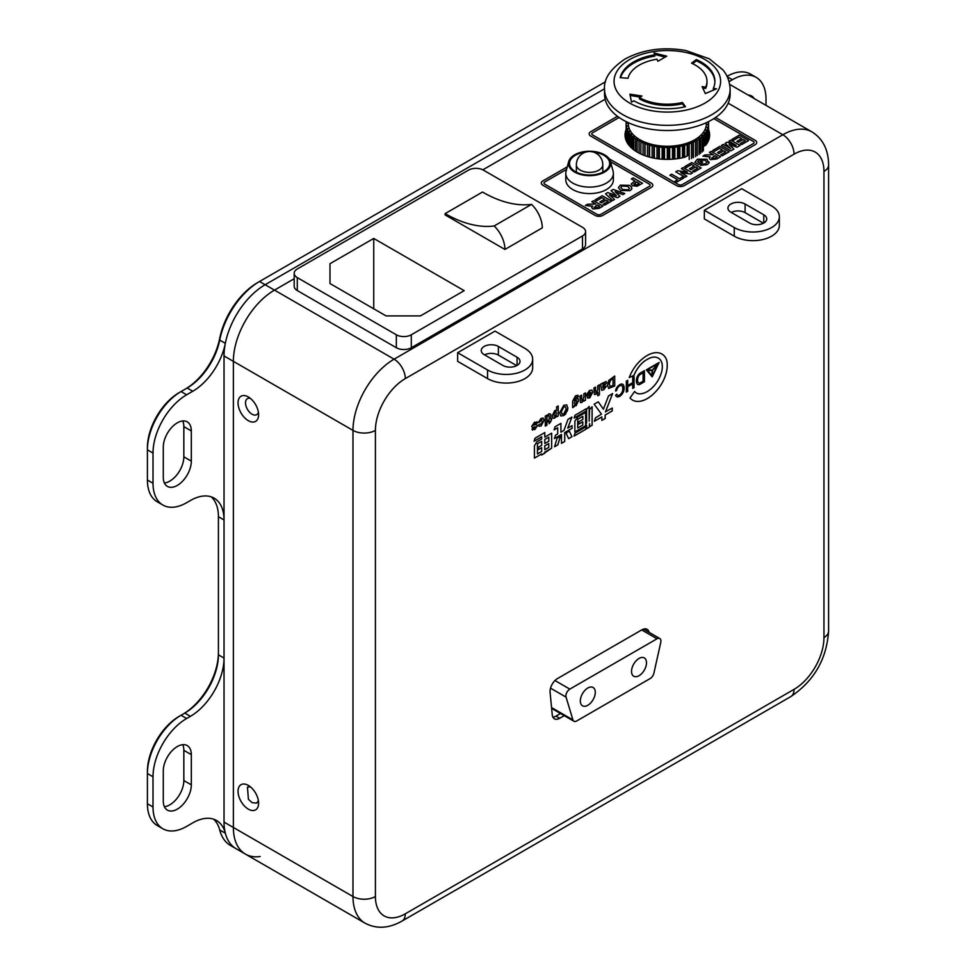 <?xml version="1.0" encoding="UTF-8"?>
<svg xmlns="http://www.w3.org/2000/svg" width="976" height="976" viewBox="0 0 976 976"><rect width="100%" height="100%" fill="white"/><g stroke="black" fill="none" stroke-linecap="round" stroke-linejoin="round"><path stroke-width="1.46" d="M177.303 422.84A19.825 11.444 120 0 0 163.285 447.118L163.285 477.337A19.825 11.444 120 0 0 167.396 486.402A19.825 11.444 120 0 0 182.671 481.095A19.825 11.444 120 0 0 191.32 461.148L191.32 430.941A19.825 11.444 120 0 0 187.221 421.864A19.825 11.444 120 0 0 177.303 422.84M177.303 746.555A19.825 11.444 120 0 0 163.285 770.833L163.285 801.04A19.825 11.444 120 0 0 167.396 810.117A19.825 11.444 120 0 0 182.671 804.81A19.825 11.444 120 0 0 191.32 784.863L191.32 754.643A19.825 11.444 120 0 0 187.221 745.566A19.825 11.444 120 0 0 177.303 746.555M211.206 496.845A47.58 27.462 -60 0 1 218.417 516.719L218.417 654.835A47.58 27.462 -60 0 1 184.781 713.102L181.048 715.262A47.58 27.462 120 0 0 147.4 773.529L147.4 803.736A47.58 27.462 120 0 0 157.258 825.513L162.858 828.758A47.58 27.462 120 0 0 186.648 826.404L192.76 822.866A47.58 27.462 -60 0 1 216.55 820.511A47.58 27.462 -60 0 1 225.334 833.199A58.145 33.574 120 0 0 236.07 848.705A58.145 33.574 -60 0 1 224.029 822.085L233.374 827.477L233.374 361.34A58.145 33.574 -60 0 1 274.488 290.116L294.191 278.746L274.488 290.116A58.145 33.574 120 0 0 233.374 361.34L233.374 827.477A58.145 33.574 120 0 0 245.415 854.098A58.145 33.574 -60 0 1 233.374 827.477L352.983 896.541L352.983 430.392L224.029 355.947L224.029 822.085M153.012 776.762L147.4 773.529L147.4 771.369A44.933 25.937 -60 0 1 179.169 716.335L181.048 715.262L186.648 718.495A47.58 27.462 120 0 0 153.012 776.762L153.012 806.981A47.58 27.462 120 0 0 162.858 828.758M766.014 105.371L766.014 99.137A47.58 27.462 120 0 0 756.168 77.36A47.58 27.462 120 0 0 732.378 79.715L729.096 81.606M224.029 355.947A58.145 33.574 -60 0 1 265.143 284.724L604.534 88.779L265.143 284.724A58.145 33.574 120 0 0 225.334 343.32A47.58 27.462 -60 0 1 192.76 391.254L186.648 394.792A47.58 27.462 120 0 0 153.012 453.059L153.012 483.266A47.58 27.462 120 0 0 162.858 505.043A47.58 27.462 120 0 0 186.648 502.689L190.393 500.529A47.58 27.462 -60 0 1 214.171 498.175A47.58 27.462 -60 0 1 224.029 519.952L218.417 516.719M218.417 654.835L224.029 658.068L224.029 519.952M224.029 658.068A47.58 27.462 -60 0 1 190.393 716.335L184.781 713.102M186.648 718.495L190.393 716.335M754.155 98.527A19.825 11.444 120 0 0 751.63 96.002A19.825 11.444 120 0 0 748.177 95.075M605.535 81.728L259.543 281.491A58.145 33.574 120 0 0 219.722 340.087A47.58 27.462 -60 0 1 187.16 388.021L181.048 391.547A47.58 27.462 120 0 0 147.4 449.814L147.4 480.033A47.58 27.462 120 0 0 157.258 501.81L162.858 505.043M185.33 389.07A50.215 28.999 120 0 0 219.673 338.501A55.51 32.049 -60 0 1 257.664 282.564L259.543 281.491L394.097 359.18L782.837 134.749L728.194 103.2M179.169 716.335L181.048 715.262M182.951 714.151A50.215 28.999 120 0 0 218.417 652.676M153.012 453.059L147.4 449.814L147.4 447.655A44.933 25.937 -60 0 1 179.169 392.633L181.048 391.547L186.648 394.792M164.383 482.986A19.825 11.444 120 0 0 183.842 456.829L183.842 426.622A19.825 11.444 120 0 0 182.744 420.973M164.383 806.688A19.825 11.444 120 0 0 183.842 780.544L183.842 750.324A19.825 11.444 120 0 0 182.744 744.676M213.585 819.181A47.58 27.462 -60 0 1 219.722 829.966A58.145 33.574 120 0 0 230.458 845.46L245.415 854.098A58.145 33.574 120 0 0 260.165 856.513M187.16 388.021L192.76 391.254M756.168 77.36L750.556 74.127A47.58 27.462 120 0 0 727.059 76.311M258.396 800.674L256.688 803.114L252.064 802.662L248.416 799.283L247.44 787.095L250.405 786.839M255.968 793.744A14.542 8.394 -120 0 0 248.892 785.741A14.542 8.394 -120 0 0 239.059 786.778A14.542 8.394 -120 0 0 240.682 800.784A14.542 8.394 -120 0 0 252.272 810.507A14.542 8.394 -120 0 0 258.591 802.54A14.542 8.394 -120 0 0 255.968 793.744M240.682 396.463A14.542 8.394 60 0 1 248.892 397.293A14.542 8.394 60 0 1 258.591 414.08A14.542 8.394 60 0 1 255.968 421.156A14.542 8.394 60 0 1 241.45 413.678A14.542 8.394 60 0 1 240.682 396.463M250.405 398.391A9.248 5.344 -120 0 0 248.416 398.281A9.248 5.344 -120 0 0 247.44 398.647A9.248 5.344 -120 0 0 246.013 406.053A9.248 5.344 -120 0 0 252.064 414.214A9.248 5.344 -120 0 0 255.7 415.032A9.248 5.344 -120 0 0 256.688 414.666A9.248 5.344 -120 0 0 258.396 412.226M482.852 169.824L605.132 99.223L482.852 169.824M589.162 133.883A5.283 3.05 0 0 1 590.712 131.723L617.454 116.29L590.712 131.723A5.283 3.05 0 0 0 589.162 133.883A5.283 3.05 0 0 0 590.712 136.042L676.685 185.672A5.283 3.05 0 0 0 684.152 185.672L755.18 144.668A5.283 3.05 0 0 0 756.729 142.508A5.283 3.05 0 0 0 755.18 140.349L715.554 117.486L755.18 140.349A5.283 3.05 0 0 1 756.729 142.52M541.314 183.085A5.283 3.05 0 0 1 542.863 180.926L567.276 166.835L542.863 180.926A5.283 3.05 0 0 0 541.314 183.085A5.283 3.05 0 0 0 542.863 185.245L595.201 215.452A5.283 3.05 0 0 0 602.668 215.452L651.26 187.404A5.283 3.05 0 0 0 652.81 185.245A5.283 3.05 0 0 0 651.26 183.085L609.097 158.746L651.26 183.085A5.283 3.05 0 0 1 652.81 185.245M625.213 137.116A42.285 24.412 180 0 1 626.104 133.846M708.564 133.846A42.285 24.412 180 0 1 709.467 137.116M595.189 199.824L602.253 195.737L611.598 201.129L604.656 205.143L603.095 204.24L608.243 201.276L606.218 200.092L601.423 202.862L599.862 201.959L604.656 199.202L602.021 197.677L596.751 200.714L595.189 199.824L602.253 195.737L611.598 201.141M620.333 185.159L629.52 185.33L631.472 186.941L631.545 189.332L629.947 190.686L620.699 190.479L618.381 187.66L620.333 185.159L629.52 185.33L631.472 186.941L631.545 189.332L631.899 188.246M566.592 169.385L544.73 182A2.647 1.525 0 0 0 543.961 183.085A2.647 1.525 0 0 0 544.73 184.159L597.068 214.378A2.647 1.525 0 0 0 600.801 214.378L649.394 186.318A2.647 1.525 0 0 0 650.175 185.245A2.647 1.525 0 0 0 649.394 184.159L610.525 161.723M631.216 184L634.839 180.938L631.374 178.937L633.168 177.888L642.513 183.293L637.169 186.209L632.546 185.696L631.216 183.988L634.839 180.938L631.374 178.925L633.168 177.888L642.513 183.293M605.535 193.846L607.755 192.565L616.368 195.664L611.061 190.662L613.196 189.417L624.786 193.529L622.944 194.59L615.063 191.723L619.955 196.31L617.503 197.725L609.451 194.834L614.526 199.446L612.684 200.507L605.535 193.846L607.755 192.565L616.368 195.651L611.061 190.662L613.196 189.417L624.786 193.529M591.834 201.751L593.628 200.714L602.973 206.119L599.057 208.376L592.847 208.974L591.7 207.522L592.615 206.143L585.368 205.485L587.467 204.277L595.787 204.033L591.834 201.751M675.746 171.849L677.686 170.727L687.421 172.081L681.382 168.592L683.176 167.555L692.521 172.947L690.642 174.033L680.748 172.654L686.884 176.192L685.091 177.229L675.746 171.837L677.686 170.727L687.421 172.081L681.382 168.592L683.176 167.555L692.521 172.947M699.109 160.015L697.645 161.809L698.865 162.504L701.146 161.186L702.708 162.089L698.633 164.444L694.875 162.272L697.425 159.186L706.929 159.271L708.857 163.126L707.112 164.663L700.426 165.334L701.866 164.09L705.575 163.748L706.795 162.199L705.209 160.357L699.109 160.015L697.645 161.796L698.865 162.504L701.146 161.186L702.708 162.089M709.149 162.077L708.857 163.126L706.929 159.271L697.425 159.186L694.875 162.272M712.761 150.463L719.837 146.388L729.182 151.78L722.228 155.794L720.678 154.891L725.827 151.914L723.789 150.743L718.995 153.513L717.433 152.61L722.228 149.84L719.593 148.328L714.322 151.365L712.761 150.463L719.837 146.388L729.182 151.78M732.171 139.263L739.247 135.176L748.592 140.581L741.638 144.582L740.076 143.692L745.237 140.715L743.2 139.544L738.405 142.301L736.843 141.41L741.638 138.641L739.003 137.116L733.732 140.166L732.171 139.263L739.247 135.176L748.592 140.581M626.104 129.54A42.285 24.412 0 0 0 625.043 134.956A42.285 24.412 0 0 0 684.969 157.148L689.227 154.696M702.134 147.242L705.782 145.131A42.285 24.412 0 0 0 709.625 134.956A42.285 24.412 0 0 0 708.564 129.54M619.113 117.486L592.578 132.797A2.647 1.525 0 0 0 591.81 133.883A2.647 1.525 0 0 0 592.578 134.956L678.552 184.598A2.647 1.525 0 0 0 682.285 184.598L753.313 143.594A2.647 1.525 0 0 0 754.082 142.508A2.647 1.525 0 0 0 753.313 141.435L713.822 118.633M721.508 145.424L723.314 144.387L730.731 148.596L725.119 143.338L727.12 142.179L736.233 145.412L728.938 141.13L730.731 140.093L740.076 145.485L737.039 147.242L729.096 144.472L733.891 149.06L730.853 150.816L721.508 145.412L723.314 144.375L730.731 148.596L725.119 143.338L727.12 142.179L736.233 145.412L728.938 141.13L730.731 140.093L740.076 145.485M702.94 156.148L705.038 154.928L713.371 154.696L709.406 152.402L711.211 151.365L720.556 156.758L716.628 159.027L710.418 159.625L709.284 158.173L710.186 156.782L702.94 156.136L705.038 154.928L713.371 154.684L709.406 152.402L711.211 151.365L720.556 156.77M684.737 166.652L691.801 162.577L701.146 167.97L694.192 171.983L692.643 171.081L697.791 168.104L695.754 166.933L690.959 169.69L689.41 168.799L694.192 166.03L691.557 164.505L686.287 167.555L684.737 166.652L691.801 162.577L701.146 167.97M674.904 181.316L677.661 179.73L669.878 175.229L671.671 174.192L679.467 178.681L682.212 177.095L683.773 177.998L676.466 182.219L674.904 181.316L677.661 179.73L669.878 175.229L671.671 174.192L679.467 178.693L682.212 177.095L683.773 177.998M536.959 421.73L537.617 422.718L535.958 423.926L534.604 423.56L533.408 425.024L536.641 424.682L537.398 425.865L534.75 429.611L531.969 429.172L533.628 427.952L534.702 428.232L535.58 426.793L532.249 427.342L531.749 426.219L534.604 422.144L537.617 422.718L535.946 423.889L534.567 423.535L533.494 425.28M537.361 425.841L536.605 424.658L537.398 425.865L534.714 429.586L531.932 429.147M532.591 430.099L531.969 429.172M533.628 427.952L534.702 428.232M535.739 427.049L532.213 427.317L531.713 426.195L532.213 427.317M538.398 425.207L540.057 423.987L541.107 424.536L542.375 421.547L541.082 419.814L539.948 421.876L538.288 422.584L541.107 418.399L543.168 418.106L544.047 420.473L541.094 425.951L539.106 426.292L538.398 425.207M540.057 423.987L541.107 424.536M541.887 419.717L538.288 422.547M546.926 415.166L546.926 422.462L545.267 423.413L545.267 416.13L546.926 415.166M546.926 423.474L546.926 425.146L545.267 426.097L545.267 424.438L546.926 423.474M547.914 421.876L547.914 420.473L549.134 419.765L549.134 416.642L547.804 414.776L549.146 413.751L550.745 414.227L550.806 418.814L551.574 418.362L551.574 419.765L549.134 423.73L549.134 421.181L547.914 421.876M549 415.398L547.939 415.996M550.708 414.214L550.806 418.814M558.223 415.935L556.564 416.886L556.564 415.837L554.71 418.082L553.136 418.228L552.245 415.776L554.783 410.493L556.564 410.518L556.564 406.919L558.223 405.955L558.223 415.935L556.564 416.85M578.378 396.622L574.669 397.964L574.278 400.587L576.145 398.293L578.048 398.428L578.597 400.538L576.084 405.748L574.278 405.662L574.278 406.663L572.619 407.614L572.619 401.173L575.523 395.841L577.877 395.243L578.378 396.622L576.499 397.415M576.499 397.452L574.632 397.94L574.242 400.563M577.694 398.123L578.561 400.526L576.047 405.723L574.242 405.638L574.242 406.638L572.619 407.578M597.763 395.792L597.763 392.254L595.933 394.292L594.445 394.511L593.884 388.045L595.555 387.094L595.555 390.961L596.507 392.547L597.763 389.485L597.763 385.813L599.423 384.849L599.423 394.829L597.763 395.792L599.386 394.804L599.386 384.873M595.836 392.645L596.507 392.547M604.961 386.777L606.401 386.191L603.766 389.766L601.655 390.278L600.752 384.08L606.096 381.518L606.633 382.751L602.863 387.728L603.937 388.265L604.961 386.777M606.084 381.506L606.584 382.726L602.826 387.704L603.937 388.265M534.092 441.213L535.019 438.212L544.803 432.563L544.803 437.126L551.66 433.173L551.66 448.155L541.643 455.023L541.643 453.95L534.409 458.122L534.409 445.91L536.861 441.762L541.704 438.956L541.704 436.821L534.092 441.213M569.35 431.111L571.924 436.723L568.618 438.627L566.031 433.027L569.35 431.111M574.108 418.07L575.047 415.239L586.271 408.761L586.271 411.042L574.108 418.07M601.85 420.4L605.218 418.46L605.218 414.983L612.257 410.92L612.257 408.066L605.486 411.762L612.623 393.56L608.536 395.927L603.388 409.176L598.239 401.819L594.152 404.186L601.497 414.129L595.506 417.826L594.372 421.266L601.85 416.947L601.85 420.4M616.795 394.231A4.16 2.403 120 0 0 617.527 395.219A4.16 2.403 120 0 0 617.552 395.231A4.16 2.403 120 0 1 616.82 394.206L615.636 395.256A5.49 3.172 120 0 0 616.649 396.683A5.49 3.172 120 0 0 618.15 396.89A6.442 3.721 120 0 0 619.614 396.329A6.442 3.721 120 0 0 623.871 390.473A9.638 5.563 120 0 0 623.554 385.215A5.356 3.099 120 0 0 622.737 384.288A5.356 3.099 120 0 0 619.772 384.727A5.856 3.379 120 0 0 616.149 388.814A3.77 2.184 120 0 0 615.612 391.022L616.673 390.461L615.612 390.973M617.527 395.219L617.564 395.243A4.16 2.403 120 0 0 618.503 395.426A4.49 2.599 120 0 0 619.577 395.024A4.49 2.599 120 0 0 622.578 390.815A9.296 5.368 120 0 0 622.395 386.362A4.05 2.33 120 0 0 621.761 385.618A4.05 2.33 120 0 0 619.76 385.801A4.002 2.306 120 0 0 617.125 388.899A4.002 2.318 120 0 0 616.673 390.461A4.002 2.318 120 0 1 617.088 388.887L617.125 388.899M632.497 400.05A29.5 17.031 120 0 0 647.234 398.574A29.5 17.031 120 0 0 655.628 391.693L655.665 391.705A29.5 17.031 120 0 1 647.271 398.598A29.5 17.031 120 0 1 632.521 400.062A29.5 17.031 120 0 1 630.008 398.001L634.632 391.437A17.885 10.333 120 0 0 636.437 393.023A17.885 10.333 120 0 0 641.195 393.731A23.021 13.286 120 0 0 647.222 391.583A23.021 13.286 120 0 0 655.579 384.08A20.679 11.944 120 0 0 661.667 371.807A19.178 11.078 120 0 0 662.301 365.732A18.141 10.48 120 0 0 658.568 358.302A18.141 10.48 120 0 0 658.068 358.046A20.484 11.834 120 0 0 648.076 358.948A21.069 12.163 120 0 0 633.985 375.382L629.239 377.578A27.145 15.677 120 0 1 642.489 358.814A29.548 17.056 120 0 1 661.923 354.044A29.548 17.056 120 0 1 664.668 356.362A22.326 12.883 120 0 1 667.23 364.682L667.23 364.682A22.326 12.883 120 0 0 664.619 356.338A29.548 17.056 120 0 0 661.911 354.032M655.665 391.705A25.962 14.982 120 0 0 667.23 364.682A25.962 14.982 120 0 1 655.628 391.693M649.125 632.363A10.577 6.1 -60 0 0 647.125 629.325A10.577 6.1 -60 0 0 641.842 629.849L557.528 678.527A10.577 6.1 -60 0 0 550.086 692.35L552.257 714.847A10.577 6.1 -60 0 0 554.405 718.8A10.577 6.1 -60 0 0 559.687 718.275L564.238 715.652M457.646 352.702L457.646 361.34L487.549 378.603L487.549 369.965L457.646 352.702L495.027 331.12L524.929 348.383A26.425 15.262 0 0 1 532.664 359.18L532.664 367.806A26.425 15.262 180 0 1 524.929 378.603A26.425 15.262 180 0 1 487.549 378.603M734.245 227.542A26.425 15.262 0 0 0 771.626 227.542A26.425 15.262 0 0 0 779.36 216.745A26.425 15.262 0 0 0 771.626 205.96L741.723 188.697L704.343 210.279L704.343 218.905L734.245 236.168L734.245 227.542L704.343 210.279M659.105 362.486L646.332 369.867L652.2 376.882L659.105 362.486M637.108 383.897A4.978 2.867 120 0 0 637.694 384.459A4.978 2.867 120 0 0 639.914 384.349L644.441 381.738L644.441 370.648L640.378 372.991A5.588 3.233 120 0 0 636.742 378.139A9.187 5.307 120 0 0 637.108 383.897M627.69 386.789L627.69 391.327L626.336 392.108L626.336 381.091L627.69 380.311L627.69 385.52L632.716 382.616L632.716 377.407L634.071 376.626L634.071 387.643L632.716 388.424L632.716 383.885L627.653 386.764L627.69 391.327M589.602 426.707L592.127 425.255L592.127 406.711L589.589 409.517L589.187 421.181L589.187 406.431L586.613 409.273L586.613 422.73L585.734 424.78L585.649 412.409L577.56 417.081L574.864 421.181L574.864 431.929L586.637 425.353L586.637 428.745L589.211 427.256L589.602 423.596L589.602 426.707L592.09 425.231L592.09 406.748M574.022 436.101L575.035 433.112L585.954 426.805L585.954 429.22L574.022 436.101M571.948 417.057L567.764 428.159L572.082 425.658L572.082 428.33L564.726 432.575L564.726 441.494L561.493 443.36L561.493 434.479L554.38 438.59L555.539 435.174L557.686 433.93L557.686 427.805L554.075 429.891L555.063 426.768L560.919 423.389L560.919 432.148L563.982 430.379L567.995 419.338L571.948 417.057M557.137 438.163L554.563 446.752L557.857 444.849L560.456 436.248L557.137 438.163M614.673 376.053L614.673 385.984L608.658 388.448L607.511 385.081L608.695 380.506L614.709 376.028L614.709 386.008L608.646 388.436M588.577 393.426L586.905 394.121L589.638 390.376L592.054 390.217L592.676 392.34L589.785 397.83L587.711 398.135L586.796 395.207L591.005 392.779L589.638 391.779L586.918 394.084M591.798 390.022L592.627 392.328L589.748 397.818L587.686 398.123M591.005 392.779L589.602 391.766L588.54 393.401M579.927 396.11L581.598 395.146L581.598 398.891L582.538 400.611L583.807 397.183L583.807 393.865L585.466 392.913L585.466 400.197L583.807 401.16L583.807 400.111L581.891 402.393L580.464 402.6L579.927 396.11M581.879 400.672L582.538 400.611M567.861 408.005L565.592 414.105L563.774 415.544L560.846 415.947L559.663 412.787L563.75 405.321L566.69 404.906L567.861 408.005L567.434 410.75L563.738 415.52L560.822 415.935M616.625 396.671A5.49 3.172 120 0 0 618.113 396.878A6.442 3.721 120 0 0 619.577 396.305A6.442 3.721 120 0 0 623.835 390.449L623.871 390.473A9.638 5.563 120 0 0 623.518 385.191L623.554 385.215A5.356 3.099 120 0 0 622.712 384.276M516.694 365.646L498.382 355.081A10.041 5.795 0 0 0 484.572 354.874M517.073 357.24L498.382 346.443A10.041 5.795 0 0 0 487.439 345.187A10.041 5.795 0 0 0 481.241 350.543A10.041 5.795 0 0 0 484.181 354.642L502.872 365.439A10.041 5.795 0 0 0 513.815 366.695A10.041 5.795 0 0 0 520.013 361.34A10.041 5.795 0 0 0 517.073 357.24L517.073 365.439M487.549 369.965A26.425 15.262 0 0 0 524.929 369.965A26.425 15.262 0 0 0 532.664 359.18M763.769 214.805L745.091 204.021A10.041 5.795 0 0 0 734.135 202.764A10.041 5.795 0 0 0 727.937 208.12A10.041 5.795 0 0 0 730.878 212.219L749.568 223.004A10.041 5.795 0 0 0 760.511 224.26A10.041 5.795 0 0 0 766.721 218.905A10.041 5.795 0 0 0 763.769 214.805L763.769 223.004M763.391 223.223L745.091 212.646A10.041 5.795 0 0 0 731.268 212.439M779.36 216.745L779.36 225.383A26.425 15.262 180 0 1 771.626 236.168A26.425 15.262 180 0 1 734.245 236.168M645.392 630.203A10.577 6.1 120 0 0 644.916 628.837M552.88 717.128A10.577 6.1 120 0 0 555.954 716.128L559.687 718.275M560.492 713.505L555.954 716.128M634.62 391.449A17.885 10.333 120 0 0 636.401 392.999A17.885 10.333 120 0 0 636.413 393.011L636.437 393.023M658.031 358.021A20.484 11.834 120 0 0 648.04 358.924L648.076 358.948A21.069 12.163 120 0 0 633.936 375.357L633.985 375.382M633.936 375.357L629.252 377.529M652.175 376.846L659.044 362.523M652.017 370.685L652.053 375.858L647.21 370.111L652.053 370.709L647.21 370.111M652.407 370.453L652.444 375.626L657.958 364.121L652.407 370.453L652.444 375.626M657.97 363.609L647.503 369.599L657.97 363.609L652.249 370.197L647.539 369.623M657.922 364.097L652.444 370.477M652.053 375.858L647.259 370.124M644.404 370.66L644.441 381.738M637.67 384.446A4.978 2.867 120 0 0 639.878 384.324L644.404 381.714M638.182 382.519A4.087 2.355 120 0 0 638.585 382.86A4.087 2.355 120 0 0 638.609 382.873A4.087 2.355 120 0 0 639.988 382.982L643.099 381.189L643.099 372.759L640.366 374.296A3.721 2.147 120 0 0 637.84 377.956A6.759 3.904 120 0 0 638.182 382.519L638.219 382.531A4.087 2.355 120 0 0 638.621 382.885L638.585 382.86M637.84 377.956L637.877 377.98A3.721 2.147 120 0 1 640.402 374.32L643.099 372.759M637.877 377.98A6.759 3.904 120 0 0 638.219 382.531M627.653 391.315L626.336 392.071M627.653 380.335L627.69 385.52M634.034 376.651L634.071 387.643M634.034 387.618L632.716 388.387M632.68 383.861L627.653 386.764M621.761 385.618L621.724 385.593A4.05 2.33 120 0 0 621.724 385.593A4.05 2.33 120 0 0 619.723 385.776L619.76 385.801M619.723 385.776A4.002 2.306 120 0 0 617.088 388.887M601.814 416.935L594.396 421.205M603.388 409.176L598.227 401.819M605.486 411.97L612.562 393.596M601.85 420.351L605.169 418.436L605.169 414.971L612.208 410.908L612.208 408.09M586.637 428.708L589.211 427.256L589.602 423.596M585.38 426.024L586.637 425.353M574.864 431.892L585.441 425.829M585.649 424.828L585.612 412.433M589.187 421.181L589.15 406.467M578.036 424.511L582.745 421.778L582.782 425.06L577.743 427.976L577.707 419.253L582.806 416.313L582.843 419.473L579 421.681L578.012 424.56L582.782 421.803M577.707 427.952L577.743 419.265L582.843 416.337M585.917 426.829L585.954 429.22M585.917 429.196L574.047 436.052M586.234 408.785L586.271 411.042M586.234 411.018L574.12 418.021M571.887 417.094L567.764 428.159M572.046 425.682L572.082 428.33M572.046 428.305L564.726 432.575M564.689 432.551L564.726 441.494M564.689 441.469L561.493 443.311M554.405 438.529L561.493 434.479M557.65 427.781L554.1 429.83M560.883 423.401L560.919 432.148M569.325 431.124L571.924 436.723M571.887 436.699L568.605 438.602M554.575 446.703L557.821 444.824L560.407 436.272M544.767 432.588L544.803 437.126M551.623 433.198L551.66 448.155M551.623 448.143L544.803 452.12M544.767 452.095L544.803 453.206M544.767 453.181L541.643 454.987M534.409 458.073L541.643 453.95M541.668 436.797L534.104 441.164M544.791 449.704L544.754 445.837L548.768 443.555L548.768 447.411L544.791 449.704L544.791 445.849L548.768 443.555M544.779 439.456L548.805 437.175L548.805 441.189L544.815 443.494L544.779 439.456L548.805 437.175M537.703 449.899L541.631 447.63L541.668 451.51L537.459 453.938L537.459 443.738L541.68 441.298L541.68 445.312L538.557 447.118L537.691 449.948L541.668 447.655M537.459 453.938L537.422 443.714L541.68 441.298M544.779 443.47L544.815 439.481M609.134 384.19L610.732 386.545L613.05 385.3L613.05 378.651L610.537 380.152L609.134 384.19L610.695 386.52M609.793 386.508L610.732 386.545M613.05 378.651L610.573 380.176L609.17 384.215M603.766 389.766L601.631 390.266M606.364 386.179L603.729 389.741M602.826 387.887L603.888 388.241L602.826 387.887M602.375 383.104L602.631 383.849M602.826 385.935L604.961 383.873L604.059 383.409L603.253 384.202L602.863 386.325M604.961 383.873L604.059 383.409L602.863 385.959M595.933 394.292L594.421 394.499M597.763 392.254L595.897 394.267M595.519 387.118L595.519 390.937L596.47 392.535M590.968 392.767L589.602 391.766L590.968 392.767M588.418 395.378L589.711 396.476L590.98 393.95L588.418 395.378L589.675 396.451M588.894 396.561L589.711 396.476M590.98 393.95L588.467 395.402M581.562 395.17L581.562 398.867L582.501 400.587M585.429 392.938L585.429 400.184L583.807 401.112M583.807 400.111L581.855 402.38L580.439 402.588M577.853 395.243L578.341 396.598M575.62 399.953L576.438 399.916L575.62 399.953L574.242 403.039L575.596 404.576M574.791 404.686L575.633 404.601L576.938 401.575L575.657 399.977L574.278 403.051L575.633 404.601M566.666 404.894L567.825 407.98M565.385 406.772L563.713 406.968L561.285 411.848L562.03 414.092L563.75 413.897L566.202 409.029L565.421 406.797L563.75 406.98L561.322 411.872L562.03 414.092M556.564 415.837L554.673 418.07L553.111 418.216M558.187 405.979L558.187 415.91M555.978 411.591L555.149 411.652L553.868 414.788L555.173 416.374M554.38 416.435L555.21 416.386L556.564 413.373L555.185 411.677L553.904 414.8L555.21 416.386M555.149 411.652L556.015 411.604M551.538 418.387L550.757 421.608L549.134 423.669M549.134 421.181L547.914 421.839M546.926 425.146L545.267 426.061M546.889 423.499L546.889 425.121M546.926 422.462L545.267 423.377M546.889 415.19L546.889 422.437M540.021 423.974L541.07 424.511L540.021 423.974M541.863 419.704L541.033 419.802M544.047 420.473L541.058 425.926L539.081 426.28M543.156 418.106L544.01 420.449M533.591 427.939L534.665 428.208L533.591 427.939M536.946 421.717L537.581 422.693M544.73 182.012A2.647 1.525 0 0 0 543.961 183.085A2.647 1.525 0 0 0 544.73 184.171L597.068 214.378A2.647 1.525 0 0 0 600.801 214.378L649.394 186.331A2.647 1.525 0 0 0 650.175 185.245A2.647 1.525 0 0 0 649.394 184.171M592.578 132.809A2.647 1.525 0 0 0 591.81 133.883A2.647 1.525 0 0 0 592.578 134.969L678.552 184.598A2.647 1.525 0 0 0 682.285 184.598L753.313 143.594A2.647 1.525 0 0 0 754.082 142.52A2.647 1.525 0 0 0 753.313 141.435M740.076 143.692L745.237 140.715L743.2 139.544M736.843 141.41L741.638 138.641L739.003 137.116M737.039 147.242L729.096 144.472L733.891 149.06M720.678 154.903L725.827 151.914M725.827 151.927L723.789 150.743M717.433 152.61L722.228 149.84M722.228 149.853L719.593 148.328M709.284 158.173L710.186 156.782L705.929 156.563M713.48 156.416L712.126 158.539L711.638 157.905L714.212 158.588L717.201 156.904L714.92 155.587L712.126 158.539L714.212 158.588L717.201 156.904L714.92 155.587M700.426 165.347L701.866 164.09L705.575 163.748L706.795 162.199L705.209 160.357M692.643 171.081L697.791 168.104L695.754 166.933M689.41 168.799L694.192 166.03L691.557 164.517M690.642 174.033L680.748 172.654L686.884 176.205M635.327 182.463L634.315 184.635L633.753 183.891L634.315 184.647L636.718 184.757L639.158 183.427L636.401 181.841L634.315 184.647L636.718 184.757L639.158 183.427L636.401 181.841M618.381 187.673L620.333 185.172M621.895 186.062L620.821 187.514L622.542 189.466L628.361 189.795L629.483 188.344L627.788 186.404L621.895 186.062L620.821 187.514L622.542 189.466L628.361 189.795L629.483 188.331L627.788 186.404M622.944 194.59L615.063 191.723L619.955 196.322M617.503 197.738L609.451 194.834L614.526 199.446M603.095 204.252L608.243 201.276L606.218 200.104M599.862 201.971L604.656 199.202L602.021 197.677M585.368 205.497L587.467 204.277L595.787 204.045L591.834 201.764L593.628 200.714M593.628 200.727L602.973 206.119M591.7 207.522L592.615 206.143L588.345 205.912M595.897 205.777L594.555 207.888L594.067 207.266L594.555 207.9L596.641 207.937L599.618 206.253L597.349 204.936L594.555 207.9L596.641 207.949L599.618 206.253L597.349 204.936M639.024 658.458A10.577 6.1 120 0 0 632.106 667.767A10.577 6.1 120 0 0 633.729 676.246A10.577 6.1 120 0 0 639.024 675.721A10.577 6.1 120 0 0 645.929 666.401A10.577 6.1 120 0 0 644.306 657.934A10.577 6.1 120 0 0 639.024 658.458M587.808 688.019A10.577 6.1 120 0 0 580.903 697.34A10.577 6.1 120 0 0 582.526 705.807A10.577 6.1 120 0 0 587.808 705.282A10.577 6.1 120 0 0 594.713 695.961A10.577 6.1 120 0 0 593.091 687.494A10.577 6.1 120 0 0 587.808 688.019M660.764 642.44A5.551 3.209 120 0 0 659.776 638.511A5.551 3.209 120 0 0 657.007 638.792L569.825 689.117A5.551 3.209 120 0 0 566.056 697.12L572.936 719.91A5.551 3.209 120 0 0 573.925 721.252A5.551 3.209 120 0 0 576.694 720.971L650.126 678.576A5.551 3.209 120 0 0 653.896 673.172L660.764 642.44M639.304 65.124A39.65 22.887 180 0 1 656.946 59.219L657.909 61.281L666.742 56.181L654.005 52.96L654.872 54.802A47.58 27.462 0 0 0 633.692 61.891A47.58 27.462 0 0 0 620.175 77.677L628.044 78.275A39.65 22.887 180 0 1 639.304 65.124M654.872 54.802L654.872 56.096A47.58 27.462 0 0 0 633.692 63.184A47.58 27.462 0 0 0 620.529 77.702M604.534 89.072L604.534 94.257A62.793 36.258 0 0 0 643.306 127.758A62.793 36.258 0 0 0 711.748 119.889A62.793 36.258 0 0 0 730.133 94.257L730.133 89.072C729.462 77.055 723.899 71.163 722.691 69.686L709.284 58.804L685.786 50.508C663.107 46.641 642.818 49.508 624.896 59.085C610.427 68.906 603.632 78.897 604.534 89.072A62.793 36.258 0 0 0 643.306 122.573A62.793 36.258 0 0 0 711.748 114.717A62.793 36.258 0 0 0 730.133 89.072M628.324 122.671L628.324 123.732A39.016 22.521 0 0 0 639.756 139.666A39.016 22.521 0 0 0 682.261 144.546A39.016 22.521 0 0 0 706.343 123.732L706.343 122.671M637.121 152.036L637.121 139.934A41.236 23.802 0 0 0 638.182 140.568A41.236 23.802 0 0 0 639.085 141.081L639.085 153.122M626.263 121.683A41.236 23.802 0 0 0 626.189 122.22L626.189 123.562M626.189 122.22L627.336 123.013L626.104 123.598A41.236 23.802 0 0 0 626.104 123.732A41.236 23.802 0 0 0 626.189 125.209L626.189 140.581M626.104 123.732L626.104 139.275A41.236 23.802 0 0 1 626.104 139.141L626.104 123.879M626.104 139.275A41.236 23.802 0 0 0 626.165 140.532M626.397 141.093L626.397 126.587A41.236 23.802 0 0 0 626.824 128.173L626.824 141.971M627.348 142.899L627.348 129.527A41.236 23.802 0 0 0 628.117 131.077L628.117 144.082M628.91 145.156L628.91 132.37A41.236 23.802 0 0 0 630.02 133.858L630.02 146.437M631.094 147.535L631.094 135.091A41.236 23.802 0 0 0 632.509 136.481L632.509 148.803M633.839 149.865L633.839 137.616A41.236 23.802 0 0 0 635.547 138.897L635.547 151.06M640.878 141.996L640.866 154.001L640.878 141.996A41.236 23.802 0 0 0 643.074 142.984L643.074 154.952M645.051 155.709L645.051 143.765A41.236 23.802 0 0 0 647.442 144.582L647.442 156.502M649.565 157.112L649.565 145.217A41.236 23.802 0 0 0 652.127 145.863L652.127 157.746M654.371 158.197L654.371 146.339A41.236 23.802 0 0 0 657.043 146.79L657.043 158.637M659.373 158.942L659.373 147.095A41.236 23.802 0 0 0 662.131 147.352L662.131 159.186M664.51 159.32L664.51 147.486A41.236 23.802 0 0 0 667.303 147.547L667.303 159.381M669.695 159.332L669.695 147.498A41.236 23.802 0 0 0 672.464 147.352L672.464 159.198M674.831 158.99L674.831 147.144A41.236 23.802 0 0 0 677.551 146.803L677.551 158.649M679.857 158.283L679.857 146.424A41.236 23.802 0 0 0 682.48 145.875L682.48 157.758M684.676 157.234L684.676 145.339A41.236 23.802 0 0 0 687.165 144.607L687.165 155.879M689.227 159.442L689.227 143.911A41.236 23.802 0 0 0 691.545 143.008L691.545 158.551M693.436 157.709L693.436 142.167A41.236 23.802 0 0 0 695.534 141.105L695.534 156.648M697.23 155.672L697.23 140.129A41.236 23.802 0 0 0 699.084 138.934L699.084 154.464M700.561 153.378L700.561 137.836A41.236 23.802 0 0 0 702.134 136.506L702.134 152.049M703.354 150.865L703.354 135.322A41.236 23.802 0 0 0 704.635 133.895L704.635 145.802M705.587 145.253L705.587 132.626A41.236 23.802 0 0 0 706.539 131.113L706.539 144.119M707.21 143.082L707.21 129.796A41.236 23.802 0 0 0 707.832 128.222L707.832 141.996M708.21 141.215L708.21 126.856A41.236 23.802 0 0 0 708.491 125.257L708.491 140.593M708.564 123.732L708.564 139.275A41.236 23.802 0 0 1 708.564 139.409L708.564 123.879A41.236 23.802 0 0 0 708.564 123.732A41.236 23.802 0 0 0 708.491 122.268L707.893 121.939M626.397 126.587L627.483 125.916L626.189 125.209M627.348 129.527L628.276 128.783L626.824 128.173M628.91 132.37L629.679 131.565L628.117 131.077M631.094 135.091L631.667 134.224L630.02 133.858M633.839 137.616L634.229 136.725L632.509 136.481M637.121 139.934L637.316 139.019L635.547 138.897M640.866 141.069L639.085 141.081M645.051 143.765L644.843 142.85L643.074 142.984M649.565 145.217L649.162 144.326L647.442 144.582M654.371 146.339L653.774 145.485L652.127 145.863M659.373 147.095L658.605 146.29L657.043 146.79M664.51 147.486L663.57 146.742L662.131 147.352M669.695 147.498L668.597 146.839L667.303 147.547M674.831 147.144L673.599 146.559L672.464 147.352M679.857 146.424L678.503 145.924L677.551 146.803M684.676 145.339L683.237 144.948L682.48 145.875M689.227 143.911L687.714 143.631L687.165 144.607M693.436 142.167L691.874 141.996L691.545 143.008M697.23 140.129L695.644 140.08L695.534 141.105M700.561 137.836L698.962 137.897L699.084 138.934M703.354 135.322L701.793 135.505L702.134 136.506M705.587 132.626L704.074 132.919L704.635 133.895M707.21 129.796L705.77 130.186L706.539 131.113M708.21 126.856L706.868 127.356L707.832 128.222M708.564 123.879L707.344 124.464L708.491 125.257M695.644 155.611L695.644 140.08M691.874 157.539L691.874 141.996M687.714 155.562L687.714 143.631M683.237 157.587L683.237 144.948M678.503 158.502L678.503 145.924M673.599 159.1L673.599 146.559M668.597 159.369L668.597 146.839M663.57 159.283L663.57 146.742M658.605 158.844L658.605 146.29M653.774 158.088L653.774 145.485M649.162 157.002L649.162 144.326M644.843 155.635L644.843 142.85M685.469 106.701L682.444 102.468A39.65 22.887 180 0 1 639.402 97.551L642.001 96.038L629.935 94.172L631.484 102.151L633.814 100.796A47.58 27.462 0 0 0 685.469 106.701M696.364 59.548L691.533 63.172A39.65 22.887 180 0 1 706.978 81.313A39.65 22.887 180 0 1 705.672 87.157L702.098 86.62L705.331 93.574L716.53 88.816L713.334 88.328A47.58 27.462 0 0 0 714.908 81.313A47.58 27.462 0 0 0 696.364 59.548L696.364 60.841L692.594 63.672M665.181 57.072L654.689 54.424M714.286 89.768L713.334 89.621L713.334 88.328M714.896 81.96A47.58 27.462 0 0 0 696.364 60.841M706.978 81.313L706.978 82.606A39.65 22.887 180 0 1 705.672 88.45L702.744 88.011M705.672 88.45L705.672 87.157M640.244 97.063L630.191 95.502M684.676 106.884L682.444 103.761A39.65 22.887 180 0 1 639.402 98.844L639.402 97.551M682.444 103.761L682.444 102.468M610.488 161.565L613.099 171.264A23.79 13.737 180 0 1 613.379 173.374A23.79 13.737 180 0 1 606.413 183.085A23.79 13.737 180 0 1 580.488 186.062A23.79 13.737 180 0 1 565.799 173.374A23.79 13.737 180 0 1 566.08 171.264L568.691 161.565A21.143 12.212 180 0 1 574.644 154.818A21.143 12.212 180 0 1 596.153 151.841A21.143 12.212 180 0 1 610.488 161.565A21.143 12.212 180 0 1 604.547 172.081A21.143 12.212 180 0 1 580.012 174.326A21.143 12.212 180 0 1 568.691 161.565M613.379 173.374L613.379 179.852A23.79 13.737 180 0 1 606.413 189.564A23.79 13.737 180 0 1 580.488 192.54A23.79 13.737 180 0 1 565.799 179.852L565.799 173.374M593.249 152.049A20.081 11.602 180 0 1 609.378 165.432A20.081 11.602 180 0 1 603.79 171.642A20.081 11.602 180 0 1 583.526 174.497A20.081 11.602 180 0 1 569.801 165.432A20.081 11.602 180 0 1 575.389 155.245A20.081 11.602 180 0 1 585.929 152.049M445.117 213.622L482.498 192.04A132.15 76.299 60 0 0 482.608 192.101A132.15 76.299 60 0 0 531.542 204.374A22.289 12.871 -120 0 1 542.302 227.859L504.934 249.441A22.289 12.871 -120 0 0 494.161 225.956A132.15 76.299 60 0 1 445.239 213.683A132.15 76.299 60 0 1 445.117 213.622L445.117 214.915L504.934 249.441M373.735 238.437L329.998 263.691L329.998 283.54L386.069 315.907L420.449 315.907L464.186 290.665L373.735 238.437L373.735 308.794M297.29 277.611L396.341 334.792A10.577 6.1 0 0 0 411.299 334.792L582.489 235.96A10.577 6.1 0 0 0 585.588 231.641A10.577 6.1 0 0 0 582.489 227.323L483.437 170.141A10.577 6.1 0 0 0 468.48 170.141L297.29 268.973A10.577 6.1 0 0 0 294.191 273.292A10.577 6.1 0 0 0 297.29 277.611L297.29 290.555L396.341 347.737L396.341 334.792M585.588 231.641L585.588 244.586A10.577 6.1 180 0 1 582.489 248.904L582.489 235.96M411.299 334.792L411.299 347.737L582.489 248.904M411.299 347.737A10.577 6.1 180 0 1 396.341 347.737M297.29 290.555A10.577 6.1 180 0 1 294.191 286.236L294.191 273.292M329.998 283.54L329.998 263.691M494.161 225.956L531.542 204.374M147.4 803.736L153.012 806.981M219.673 338.501L219.722 340.087L225.334 343.32M225.334 833.199L219.722 829.966M732.378 79.715L727.279 76.775M147.4 480.033L153.012 483.266M183.842 780.544L191.32 784.863M183.842 750.324L191.32 754.643M183.842 426.622L191.32 430.941M183.842 456.829L191.32 461.148M245.415 854.098L365.024 923.15A58.145 33.574 -60 0 1 352.983 896.541A15.86 9.15 0 0 0 375.406 896.541A42.285 24.412 120 0 0 405.308 913.804L794.049 689.361A15.86 9.15 60 0 1 790.767 696.62L402.027 921.063A15.86 9.15 -120 0 0 405.308 913.804M794.049 689.361A42.285 24.412 120 0 0 823.951 637.572L823.951 171.434A42.285 24.412 120 0 0 794.049 154.171A15.86 9.15 -120 0 0 782.837 134.749A58.145 33.574 -60 0 1 811.91 131.87L729.743 84.424M375.406 430.392A15.86 9.15 0 0 1 352.983 430.392A58.145 33.574 -60 0 1 394.097 359.18A15.86 9.15 60 0 1 405.308 378.603A42.285 24.412 120 0 0 375.406 430.392L375.406 896.541M794.049 154.171L405.308 378.603M823.951 637.572A15.86 9.15 0 0 0 828.6 631.094C826.672 659.105 814.057 680.955 790.767 696.62M823.951 171.434A15.86 9.15 0 0 0 828.6 164.956L828.6 631.094M498.382 355.081L498.382 346.443M745.091 212.646L745.091 204.021M657.007 638.792L641.683 629.935M569.825 689.117L554.954 680.54M566.056 697.12L550.525 688.153M572.936 719.91L551.55 707.563M629.654 59.56A53.29 30.768 0 0 0 629.654 103.066A53.29 30.768 0 0 0 705.014 103.066A53.29 30.768 0 0 0 705.014 59.56A53.29 30.768 0 0 0 629.654 59.56M602.802 164.737A13.213 13.213 0 0 0 589.589 151.524A13.213 13.213 0 0 0 576.377 164.737A13.213 7.625 0 0 0 580.244 170.141A13.213 7.625 0 0 0 598.935 170.141A13.213 7.625 0 0 0 602.802 164.737L602.802 172.179M179.169 392.633L181.048 391.547M257.664 282.564L259.543 281.491M402.027 921.063C388.838 928.518 376.504 929.213 365.024 923.15M828.6 164.956C828.465 149.804 822.902 138.775 811.91 131.87M659.776 638.511L643.489 629.105M573.925 721.252L551.635 708.381M576.377 164.737L576.377 172.179"/></g></svg>
